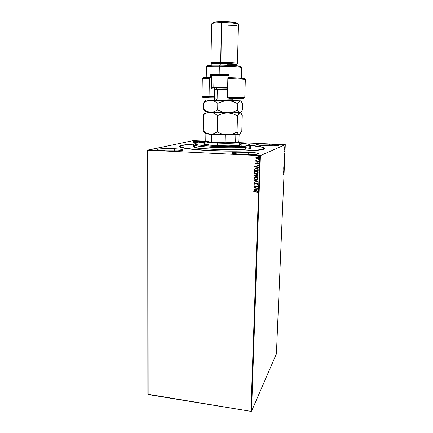 <?xml version="1.0" encoding="UTF-8"?>
<svg xmlns="http://www.w3.org/2000/svg" width="433" height="433" viewBox="0 0 433 433"><rect width="100%" height="100%" fill="white"/><g stroke="black" fill="none" stroke-linecap="round" stroke-linejoin="round"><path stroke-width="0.65" d="M263.908 149.152L263.583 148.828L263.908 149.152M250.366 145.331C261.965 146.484 266.555 147.734 264.13 149.066C260.439 150.933 233.842 151.794 210.211 150.614L236.71 151.149L251.746 150.7L259.713 149.997L264.114 149.071L264.947 148.378L264.135 147.658L260.049 146.587L250.366 145.331M174.569 148.73C179.901 149.012 182.737 149.417 183.062 149.948C183.392 150.722 173.73 151.204 165.628 150.781L177.887 150.803L182.353 150.321L183.04 149.878L180.48 149.212L174.569 148.73L162.738 148.703L158.164 149.158L157.271 149.591L157.563 149.823L165.628 150.781C160.324 150.495 157.536 150.089 157.266 149.569C157.033 148.779 166.673 148.33 174.569 148.73L174.548 150.917L174.569 148.73M269.743 144.129C275.393 144.406 278.435 144.784 278.874 145.261C277.851 145.845 273.38 146.002 265.461 145.742L274.019 145.845L278.874 145.239L271.816 144.238L259.784 144.086L256.682 144.443L256.623 144.784L257.234 144.968L265.461 145.742C259.816 145.456 256.807 145.082 256.439 144.617C257.521 144.032 261.954 143.87 269.743 144.129L269.678 145.861L269.743 144.129M257.348 171.766L257.814 172.962M248.244 152.227C254.674 152.568 258.128 153.066 258.604 153.715C258.858 154.489 250.274 154.917 242.209 154.5L254.539 154.505L258.604 153.726L256.46 152.979L250.669 152.362L236.348 152.21L232.413 152.719L232.131 153.201L232.754 153.455L242.209 154.5C235.79 154.143 232.386 153.645 232.001 153.017C231.823 152.227 240.375 151.831 248.244 152.227L248.169 154.662L248.244 152.227M251.546 411.177L260.422 155.599L285.287 144.665L276.416 353.826L251.546 411.177L250.94 411.35L148.146 394.566L147.999 150.181L259.773 155.626L250.94 411.35L147.88 394.263L147.713 150.116L148.146 394.566L147.999 150.181L147.713 150.116L192.901 140.665L147.999 150.181L260.422 155.599L259.773 155.626L250.94 411.35L251.546 411.177L276.416 353.826L285.287 144.665L260.422 155.599L251.546 411.177M284.719 147.464L284.93 145.878L284.719 147.464M284.946 149.374L284.622 148.714L284.578 149.553L284.946 149.374L284.584 149.461L284.946 149.374L284.622 148.714L284.578 149.553L284.946 149.374M284.573 150.722L284.546 151.604L284.887 151.003L284.784 150.624L284.578 151.377L284.573 150.722L284.551 151.615L284.882 151.063L284.795 150.614L284.578 151.377L284.573 150.722M284.66 156.21L284.389 155.236L284.118 157.211L284.627 156.925L284.459 155.166L284.118 157.211L284.627 156.925L284.66 156.21M284.432 161.498L284.362 160.237L283.929 161.801L284.432 161.498L283.934 161.682L284.432 161.498L284.346 160.242L283.929 161.801L284.432 161.498M284.259 165.623L283.794 164.919L284.14 165.682L283.712 166.932L284.259 165.623L283.794 164.919L284.14 165.682L283.712 166.932L284.259 165.623M284.032 170.948L283.658 171.208L284.097 169.422L283.588 169.768L283.961 169.747L283.518 171.533L284.021 171.181L283.658 171.208L284.097 169.476L283.588 169.768L283.961 169.747L283.518 171.533L284.032 170.948M283.777 175.111L283.864 174.158L283.393 174.402L283.799 174.358L283.81 175.197L283.837 174.126L283.393 174.402L283.804 174.364L283.777 175.111M283.453 173.027L283.918 173.644L284.005 171.652L283.453 172.989L283.918 173.644L284.005 171.652L283.453 173.027M283.767 167.241L283.734 168.367L284.194 167.479L284.059 167.024L283.739 168.123L283.767 167.241L283.718 168.361L284.189 167.555L284.08 166.997L283.745 168.123L283.767 167.241M284.064 164.486L284.205 162.11L283.848 163.344L284.064 164.486L284.237 162.121L283.842 163.485L284.064 164.486M284.259 159.912L284.4 157.531L284.043 158.754L284.259 159.912L284.427 157.542L284.037 158.895L284.259 159.912M284.254 153.996L284.719 154.716L284.806 152.697L284.254 153.996L284.719 154.716L284.806 152.697L284.259 153.953L284.535 154.153L284.259 153.986M284.882 150.143L284.903 149.748L284.871 150.143M284.957 148.319L284.979 147.924L284.946 148.319M285.082 145.342L285.109 144.941L285.071 145.342M284.925 144.617L239.638 142.657L284.925 144.617M205.551 141.18L193.437 140.655L205.551 141.18M257.862 158.906L256.239 158.662L257.207 158.998L258.149 158.781L258.658 157.985L258.203 157.141L257.018 156.838L255.952 157.395L256.06 158.5L255.86 157.823L256.239 158.662L257.207 158.998L258.409 158.581L258.658 157.985L257.278 156.833L256.293 157.071L255.811 157.845L256.515 156.957L255.984 157.395M258.496 161.33L258.506 161.033L256.639 160.892L255.757 160.259L256.163 160.914L255.746 161.19L258.496 161.33L258.506 161.033L256.639 160.892L255.827 160.161L256.163 160.914L255.746 161.19L258.496 161.33M255.865 162.83L255.822 163.566L256.791 163.734L255.676 163.203L256.087 163.777L257.705 163.057L258.128 163.36L257.83 163.831L258.23 163.907L258.474 163.355L258.106 162.868L257.272 162.835L256.331 163.528L256.044 162.678L255.632 163.225L256.049 162.684L255.632 163.225L256.336 163.82L257.705 163.057L258.079 164.01L258.474 163.425L257.7 162.765L256.331 163.528L255.946 162.759M258.209 169.796L257.684 168.626L255.908 168.248L254.68 168.886L254.431 170.472L258.176 170.683L258.209 169.796C258.106 168.773 257.511 168.253 256.428 168.237L254.793 168.746L254.431 170.472L258.176 170.683L258.209 169.796M257.981 176.339L257.938 175.192L257.359 174.694L256.396 174.732L256 175.165L255.01 174.77L254.317 175.224L254.241 176.117L257.981 176.339L258.008 175.576L256.975 174.618L256 175.165L255.216 174.764L254.436 175.024L254.241 176.117L257.981 176.339M257.808 181.438L254.117 179.955L254.106 180.269L256.91 181.357L254.047 182.109L254.036 182.423L257.814 181.389L254.117 179.955L254.106 180.269L256.91 181.357L254.047 182.109L254.036 182.423L254.09 182.093L254.079 182.396L257.808 181.422M257.586 188.019L254.81 187.846L257.651 186.136L253.922 185.903L253.911 186.19L256.688 186.363L253.846 188.074L257.575 188.312L257.586 188.019L254.81 187.846L257.651 186.136L253.922 185.903L253.911 186.19L256.688 186.363L253.846 188.074L257.575 188.312L257.586 188.019M256.244 191.754L253.733 191.586L253.722 191.879L256.769 192.106L257.072 193.205L257.527 192.523L257.067 191.879L253.733 191.586L253.722 191.879L256.244 192.008L253.722 191.879L253.776 191.592L256.244 192.008L257.142 192.501L256.791 193.042L257.072 193.205L257.527 192.523L256.244 191.754M253.787 189.903L257.473 191.348L256.298 190.569L256.336 189.513L257.543 189.205L257.554 188.891L253.787 189.854L257.473 191.348L256.298 190.569L256.336 189.513L257.543 189.205L257.554 188.891L253.787 189.903M254.555 182.888L253.9 183.581L254.447 184.252L255.183 184.252L256.731 183.273L257.435 183.738L256.796 184.393L256.98 184.637L257.776 184.068L257.635 183.348L256.839 182.98L254.577 183.987L254.285 183.608L254.777 183.132L254.555 182.888L253.9 183.581L254.75 184.306L256.823 183.273L257.44 183.836L256.796 184.393L256.98 184.637L257.824 183.841L256.839 182.98L254.739 184.014L254.285 183.608L254.777 183.132L254.555 182.888M257.278 179.457L256.011 179.727L257.797 179.013L257.841 177.725L256.758 176.929L255.416 176.853L254.285 177.53L254.084 178.342L254.734 179.311L256.055 179.7C254.994 179.652 254.35 179.138 254.128 178.142L254.079 178.169C254.301 179.165 254.945 179.679 256.011 179.727L257.732 179.094L258.008 178.38C257.797 177.378 257.159 176.859 256.092 176.81L254.377 177.416L254.079 178.169L254.81 177.075M257.494 173.806L256.201 174.088L257.992 173.368L258.03 172.074L256.948 171.279L255.605 171.208L254.474 171.89L254.306 172.875L255.086 173.779L256.244 174.061C255.178 174.023 254.534 173.503 254.312 172.507L254.263 172.534C254.49 173.53 255.134 174.044 256.201 174.088L257.911 173.471L258.203 172.735C257.992 171.728 257.348 171.208 256.282 171.165L254.577 171.755L254.263 172.534L255.021 171.419M254.561 166.521L258.274 167.944L258.284 167.625L257.094 167.17L257.126 166.099L258.344 165.769L258.355 165.449L254.561 166.472L258.274 167.944L258.284 167.625L257.094 167.17L257.126 166.099L258.344 165.769L258.355 165.449L254.561 166.521M258.198 162.245L258.517 161.964L258.106 161.763L257.992 162.175L258.523 162.018L257.949 161.85L258.198 162.245M258.279 159.988L258.598 159.755L258.241 159.496L258.073 159.918L258.598 159.755L258.03 159.593L258.279 159.988M258.404 156.297L258.728 156.064L258.366 155.804L258.198 156.226L258.728 156.064L258.16 155.896L258.404 156.297M192.901 140.665L193.437 140.655L192.901 140.665M194.298 144.059L181.968 145.32L179.635 146.3L180.956 147.393L191.413 149.223L210.211 150.614C193.93 149.764 183.987 148.616 180.382 147.166C178.017 145.721 182.656 144.687 194.298 144.059M205.329 141.342L193.113 141.661L192.604 141.975L192.977 142.143L198.146 142.749C194.563 142.511 192.707 142.23 192.577 141.91C193.594 141.353 197.843 141.163 205.329 141.342M190.552 148.99L189.898 149.044L190.552 148.99M192.106 149.169L202.471 148.595M256.834 193.01L257.115 193.172L256.791 193.042L257.191 192.469L256.531 192.03M256.953 192.128L256.915 192.923M257.543 189.183L256.336 189.513L257.543 189.183M257.473 191.299L253.835 189.871L257.473 191.299M255.968 190.39L255.995 189.584L254.685 189.941L255.995 189.584L254.685 189.941L255.946 189.611L255.919 190.423L255.995 189.584L255.919 190.423L254.685 189.941L255.968 190.39M257.575 188.274L253.846 188.074L257.575 188.274M256.737 186.336L253.911 186.19L253.965 185.903L256.737 186.336M257.646 186.195L254.81 187.846L257.646 186.195M257.489 184.398L256.85 184.371L257.31 184.496M256.585 183.278L257.375 183.484L257.202 184.198L257.483 183.809L256.498 183.316M255.427 184.133L254.75 184.306L253.9 183.581L254.29 183.029L254.014 183.311L254.22 184.079L255.427 184.133M255.232 183.868L256.065 183.186M255.789 183.392L255.373 183.76M256.953 181.33L254.106 180.269L254.16 179.971L256.953 181.33M254.333 177.503L254.133 178.315L254.642 179.181L256.726 179.657M257.153 177.411L257.673 178.342L256.082 177.102L257.624 178.369L257.408 178.932L256.017 179.435L254.463 178.179L254.718 177.579L256.125 177.075L257.056 177.346M255.086 177.292L255.589 177.108M256.125 177.075L255.048 177.314L256.617 177.2L257.597 178.093L257.451 178.872L256.553 179.403L254.707 178.84L254.48 178.044L255.037 177.319M257.987 176.307L254.241 176.117L254.258 175.581L254.626 174.878L254.29 176.096L257.987 176.307M256.12 175.008L256.385 174.737M256.596 174.981L256.904 174.889M257.667 175.663L257.013 174.889L257.608 176.02L256.217 175.944L256.401 175.127L257.013 174.889L257.667 175.517M255.887 175.744L255.259 175.029L255.833 175.917L254.636 175.852L255.151 175.029M255.259 175.029L255.881 175.609M255.833 175.917L254.636 175.852L254.728 175.235L255.611 175.181L255.833 175.917M257.013 174.889L256.574 174.992M257.608 176.02L256.217 175.944L256.385 175.143L257.483 175.143L257.608 176.02M254.517 171.863L254.317 172.68L254.831 173.546L256.915 174.017M257.754 173.103L257.256 173.568L257.862 172.697L256.314 171.43L257.819 172.718L257.586 173.303L256.206 173.795L254.647 172.54L254.918 171.923L256.314 171.43L257.245 171.701M256.314 171.43L255.779 171.468M258.176 170.656L254.431 170.472L254.615 169L255.189 168.453L254.615 169.081L254.474 170.45L258.176 170.656M256.91 168.572L257.754 169.162L256.417 168.529L257.743 169.265L257.846 170.342L254.821 170.201L255.129 168.93L256.688 168.529M258.344 165.758L257.126 166.099L258.344 165.758M258.274 167.907L254.604 166.499L258.274 167.907M256.758 166.997L256.785 166.18L255.465 166.548L256.785 166.18L255.465 166.548L256.737 166.202L256.709 167.024L256.785 166.18L256.709 167.024L255.465 166.548L256.758 166.997M257.879 163.804L258.122 163.983L257.83 163.831L258.182 163.42L257.483 163.095M258.041 163.144L258.025 163.685M258.496 161.303L255.746 161.19L255.806 160.897L258.496 161.303M256.206 160.892L255.849 160.172L256.206 160.892M255.898 157.59L256.287 158.64L257.738 158.938M256.769 157.184L257.505 157.13M257.678 157.174L258.366 157.856M258.355 158.045L257.218 158.705L256.147 157.861L257.272 157.13L258.366 157.953M256.682 157.222L257.316 157.109L258.366 157.948M256.271 171.457L257.299 171.787L257.787 172.448L257.646 173.227L256.742 173.763L255.416 173.601L254.653 172.68L255.091 171.766L256.271 171.457M254.821 170.201L255.01 169.081L255.784 168.578L257.083 168.664L257.776 169.357L257.803 170.369L254.821 170.201M257.272 157.13L258.301 157.785L257.581 158.678L256.612 158.543L256.152 157.958L256.406 157.385L257.272 157.13M283.61 173.124L283.929 173.389L283.61 173.124M283.458 172.984L283.734 173.13L283.458 172.984M283.577 172.924L283.761 172.469L283.577 172.924M283.853 171.073L283.545 171.387L283.853 171.073M283.788 165.146L284.259 165.585L283.788 165.146M284.324 163.133L283.94 164.426L284.021 162.353L284.324 163.23L283.956 164.161L284.037 162.548L284.329 163.122M283.988 161.531L284.102 160.811L283.988 161.531M284.205 161.406L284.346 160.475L284.205 161.406M284.519 158.57L284.135 159.853L284.216 157.774L284.519 158.608L284.248 159.685L284.037 158.851L284.346 157.78L284.519 158.554M284.459 156.789L284.124 157.103L284.459 156.789M284.584 156.719L284.135 156.941L284.454 155.404L284.584 156.719L284.183 156.941L284.476 155.393L284.584 156.719M284.411 154.148L284.73 154.457L284.411 154.148M284.378 153.91L284.562 153.488L284.378 153.91M284.73 146.83L284.941 146.127L284.854 147.399L284.93 146.121L284.952 147.204L284.73 146.83M180.934 146.949L180.593 147.258M194.065 144.286C192.279 145.385 197.805 146.37 210.649 147.231C222.816 147.951 238.166 147.945 245.706 147.247L244.932 146.192C237.636 146.852 222.827 146.847 211.077 146.159C198.666 145.342 193.313 144.406 195.012 143.366L200.988 142.484L195.873 143.112L194.731 143.507L194.634 143.94L197.665 144.855L204.695 145.704L217.474 146.462L231.552 146.69L243.184 146.327L249.928 145.282L250.058 144.849L248.293 144.178L239.628 143.042C244.948 143.502 248.298 144.027 249.684 144.606C250.983 145.239 249.403 145.769 244.932 146.192L245.706 147.247C231.07 148.784 191.722 146.798 193.567 144.709L193.54 146.63C191.695 148.8 231.016 150.83 245.646 149.217L245.706 147.247L245.646 149.217C249.175 148.871 250.961 148.443 251.005 147.934L251.064 146.013C251.021 146.5 249.235 146.911 245.706 147.247C250.317 146.798 251.946 146.24 250.588 145.569M239.601 144.102L241.262 144.763C241.224 145.087 240.001 145.358 237.587 145.569L228.527 145.899L217.209 145.672L205.659 144.671L203.418 143.902L205.107 143.323L203.418 143.902C202.325 145.255 227.834 146.533 237.587 145.569L241.084 144.963L241.024 144.519L239.601 144.102M256.628 150.186C246.707 151.204 226.583 151.35 209.307 150.473C191.998 149.607 180.426 147.897 180.556 146.462C180.772 145.58 184.16 144.887 190.715 144.384L182.845 145.364L180.962 145.986L180.626 146.673L184.853 148.124L195.31 149.499L210.535 150.532L227.91 151.036L244.239 150.906L256.628 150.186C261.483 149.677 263.935 149.071 263.984 148.357L262.138 149.347L256.628 150.186M244.439 146.23L241.23 145.878M203.402 145.023L200.23 145.223M205.128 142.257L200.988 142.484L205.128 142.257M263.984 148.351L263.194 147.648L260.888 146.944L250.463 145.439C259.161 146.322 263.67 147.296 263.984 148.357L263.957 149.131M195.911 145.721L193.546 146.581M193.54 146.625L195.559 147.572L201.854 148.53L223.125 149.726L241.803 149.504L248.515 148.86L251.005 147.929M250.924 147.74L249.083 147.009M206.644 144.822L208.923 144.573M205.751 141.218L205.756 140.904L205.751 141.218L211.575 142.154L205.751 141.218L205.139 141.531C205.578 142.165 209.772 142.679 217.712 143.074L217.859 142.544L211.575 142.154L224.987 142.738L211.575 142.154L211.721 134.566L205.886 133.759L205.751 141.218L205.886 133.759L211.721 134.566L211.575 142.154L224.987 142.738L217.859 142.544L217.658 145.688L217.712 143.074C229.587 143.632 242.036 143.014 239.379 142.073L238.919 141.591L235.639 142.511L239.173 141.856M205.637 141.098L205.421 141.304C204.419 142.008 208.517 142.598 217.712 143.074C228.359 143.567 240.034 143.139 239.649 142.311L239.563 145.347M235.639 142.511L224.987 142.738L235.639 142.511L235.839 134.955L225.165 135.107L224.987 142.738L225.165 135.107L235.839 134.955L235.639 142.511C238.615 142.278 239.709 141.97 238.924 141.591L235.639 142.511M239.119 134.409L238.919 141.591L239.119 134.409M244.32 78.633C244.38 78.297 238.989 77.956 228.159 77.604L227.406 97.149L228.776 98.199L243.79 98.491L228.776 98.199L227.406 97.149L244.802 97.522L245.327 79.612C244.634 79.277 238.81 78.936 227.85 78.6L227.406 97.149L244.683 97.522L243.682 98.491M232.645 97.23L244.683 97.522M208.04 78.167L203.315 77.68L210.709 77.475L210.768 74.406L211.797 74.557L211.531 88.727L214.698 88.938L214.665 96.835L214.757 88.944L213.788 87.931L214.194 87.953M206.46 66.731C206.509 66.292 210.806 66.097 219.347 66.141L219.639 65.161C211.58 65.123 207.521 65.318 207.456 65.746L206.638 66.552M211.088 62.877L210.925 62.758C211.293 62.412 214.53 62.244 220.651 62.265C214.795 62.244 211.564 62.395 210.941 62.72L211.905 63.754L220.895 63.353L221.507 22.586L221.799 21.655C216.127 21.769 213.085 22.18 212.663 22.895L211.981 23.577M211.65 23.902C212.089 23.144 215.374 22.705 221.507 22.586C215.315 22.705 212.029 23.149 211.65 23.918L210.925 62.758M236.396 65.778L236.434 64.349C236.721 63.938 228.44 63.402 220.895 63.353L220.857 65.172L220.895 63.353C215.233 63.332 212.23 63.478 211.889 63.792L211.861 65.226M241.452 78.2L241.755 67.483C242.188 66.953 230.259 66.217 219.347 66.141L219.174 74.411L210.768 74.406L219.174 74.411L219.347 66.141C211.207 66.097 206.898 66.276 206.433 66.682L206.249 77.399M202.022 96.554L209.063 96.727L209.399 78.335L202.308 78.633L202.022 96.554M245.267 79.656C245.311 79.315 239.503 78.963 227.85 78.6L228.159 77.604L243.259 78.357L244.077 78.687L238.496 78.898M203.099 97.571L208.56 97.728L209.063 96.727L214.541 96.835L202.141 96.559L203.072 97.571L214.649 97.815L208.56 97.728L209.063 96.727L209.399 78.335L209.734 77.345L210.709 77.475L210.768 74.406L211.797 74.557L211.531 88.727L214.698 88.938L213.788 87.931L211.548 87.769L213.788 87.931M243.422 98.47L233.495 98.21M208.002 97.647L203.532 97.566M229.117 74.644L229.046 77.631L229.117 74.644L219.174 74.411L229.117 74.644M207.434 65.697L212.451 65.204L222.952 65.204L235.314 65.702L240.786 66.417M241.554 67.348L240.77 66.498L239.151 66.779M210.178 66.227L207.743 65.865M212.711 23.046L214.216 22.218L219.482 21.715L221.799 21.655L221.507 22.586C229.707 22.462 238.707 23.506 238.48 24.508C238.816 23.523 229.766 22.462 221.507 22.586L220.651 62.265C228.808 62.309 237.755 62.904 237.441 63.359L237.425 63.321C237.311 62.866 228.554 62.309 220.651 62.265L220.895 63.353C229.658 63.494 234.832 63.813 236.418 64.311C236.266 64.652 233.225 64.809 227.303 64.782M238.166 24.167L237.511 23.458C237.706 22.516 229.382 21.542 221.799 21.655L233.403 22.251L236.331 22.797L237.149 23.101L237.376 23.696M237.441 63.359L238.48 24.529C238.074 25.303 234.735 25.758 228.472 25.861M240.77 66.498C241.809 65.978 230.296 65.231 219.639 65.161L219.347 66.141C230.648 66.222 242.843 66.996 241.722 67.532C240.726 67.911 236.342 68.073 228.575 68.019M202.373 78.682L209.399 78.335L209.734 77.345L203.364 77.707M214.541 96.835L213.593 97.798L214.541 96.835M213.794 87.249L211.558 87.244L213.794 87.249L214.021 75.586L214.389 75.098L211.786 75.174L229.1 75.326L214.389 75.098L214.021 75.586L211.78 75.64L214.021 75.586L213.794 87.249L227.634 87.509L213.794 87.249L214.14 87.769L213.794 87.249M211.548 87.764L227.623 88.029L211.548 87.764M231.752 100.645L230.48 100.608C232.884 100.678 235.671 100.786 230.605 100.71L216.013 100.375L217.101 98.897L232.11 99.211L229.506 99.13L229.528 98.215M214.032 100.12L214.627 98.816L217.101 98.897L217.301 89.393L227.585 89.604L217.301 89.393L216.273 87.845L227.623 88.072L213.621 87.915M233.306 100.705L216.013 100.375L217.101 98.897L214.627 98.816L214.817 89.404L217.301 89.393L214.817 89.404L214.178 87.986L216.408 87.867L217.301 89.393L217.101 98.897L232.11 99.211L232.131 98.275M206.985 100.137L230.508 100.97L233.035 101.603L237.82 103.736L237.641 110.209L232.797 112.142L227.634 112.851L239.99 112.797L238.778 112.131L237.641 110.209L232.797 112.142L228.949 112.818L225.052 112.607L222.513 111.985L217.669 109.874L214.124 111.736L210.449 112.331L227.634 112.851L222.513 111.985L217.669 109.874L214.124 111.736L212.3 112.223L205.707 111.871L212.3 112.629L214.097 113.3L217.55 115.508L222.448 113.56L227.634 112.851L232.727 113.706L237.49 115.795L238.729 113.679L240.429 112.661L227.634 112.851L209.523 112.336L206.822 112.921L203.418 114.729L204.89 112.645L203.418 114.729L203.147 130.853L203.835 131.821L203.147 130.853L203.418 114.729L206.822 112.921L210.449 112.331L214.097 113.3L217.55 115.508L217.204 132.022L213.686 133.727L210.037 134.176L206.46 133.099L203.147 130.853L206.46 133.099L209.117 134.046L227.103 134.858L222.015 134.057L217.204 132.022L217.55 115.508L222.448 113.56L227.634 112.851L232.727 113.706L237.49 115.795L237.046 132.162L232.229 134.111L227.103 134.858C233.522 134.88 237.614 134.712 239.389 134.354L238.177 133.884L237.046 132.162L237.49 115.795L239.357 113.051L240.602 112.937L242.264 115.292L241.809 131.139L240.629 133.315L239.389 134.354L239.882 134.122M205.269 132.974L206.027 133.034L205.513 133.158M239.633 134.29L241.809 131.139L242.264 115.292L241.186 113.446L238.778 112.131L237.641 110.209L237.82 103.736L239.059 101.701L240.808 100.889L232.521 100.608L240.705 100.878L240.326 100.911L241.771 102.026L242.594 103.622L242.415 109.885L241.235 111.92L239.99 112.797L241.235 111.92L242.415 109.885L242.594 103.622L240.932 101.106L227.926 100.716L240.326 100.911L239.059 101.701L237.82 103.736L233.035 101.603L230.508 100.97L206.601 100.083M205.799 111.849L206.4 111.79L205.637 111.638M239.676 134.246L238.177 133.884L237.046 132.162L232.229 134.111L229.707 134.668L224.538 134.647L222.015 134.057L217.204 132.022L213.686 133.727L210.037 134.176L229.301 134.863L239.779 134.225M205.302 133.283L210.037 134.176L205.291 133.294M205.139 110.415L203.51 109.23L204.906 111.119L203.51 109.23L203.613 102.854L207.034 100.959L209.745 100.315L212.533 100.553L214.34 101.187L217.804 103.341L222.719 101.403L227.926 100.716L222.719 101.403L217.804 103.341L217.669 109.874L217.804 103.341L214.34 101.187L212.533 100.553L210.676 100.288L207.034 100.959L203.613 102.854L203.51 109.23L206.844 111.378L205.139 110.415M208.609 112.039L206.844 111.378L210.449 112.331L208.609 112.039M236.418 100.765L234.551 100.71M204.344 101.728L203.613 102.854L204.344 101.728M229.089 75.818L214.021 75.586L229.089 75.818M216.792 88.067C212.554 87.877 212.381 87.807 216.273 87.845L227.623 88.083M180.556 146.462L180.55 147.242M205.085 144.562L205.139 141.531M237.425 63.321L236.418 64.311M232.645 100.543L232.11 99.211M205.518 133.516L203.548 131.448M205.799 111.968L204.132 110.204M205.94 100.115L205.659 100.386"/></g></svg>
